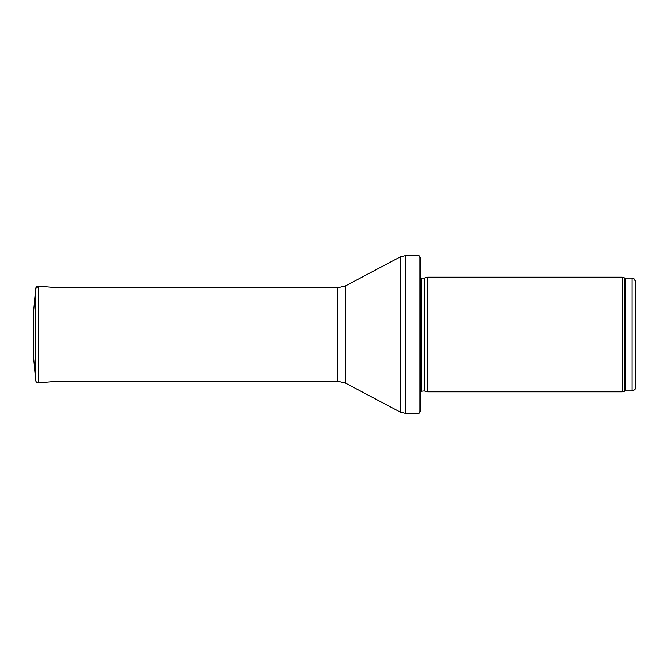 <?xml version="1.0" encoding="UTF-8"?>
<svg xmlns="http://www.w3.org/2000/svg" width="669" height="669" viewBox="0 0 669 669"><rect width="100%" height="100%" fill="white"/><g stroke="black" fill="none" stroke-linecap="round" stroke-linejoin="round"><path stroke-width="1" d="M635.55 387.359L635.55 281.641L635.55 387.359C635.341 389.542 634.145 390.738 631.962 390.947L625.431 390.947L622.337 391.842L427.683 391.842L427.683 277.158L622.337 277.158L622.337 391.842M424.522 390.997L424.522 278.003L424.146 390.947L427.683 391.842M424.146 390.947L420.517 391.373M420.517 273.571L420.517 395.429M419.037 413.35L419.037 255.65L420.517 258.159L420.517 410.841L419.037 413.35L405.263 413.35L400.238 412.096L345.605 383.17L337.218 381.087L54.95 381.087M59.29 287.913L38.668 286.115C36.946 286.123 35.934 286.968 35.633 288.648L35.633 380.352L33.709 358.718L33.709 310.282L33.709 358.718M59.29 381.087L38.668 382.885L38.668 286.115L35.633 288.648L33.709 310.282M635.55 281.641C633.71 276.581 633.058 278.822 631.962 278.053L631.962 390.947M631.962 278.053L625.431 278.053L625.431 390.947M625.431 278.053L624.202 277.836L624.202 391.164M424.146 278.053L421.537 278.053L421.537 390.947M419.037 255.65L405.263 255.65L405.263 413.35M337.218 381.087L337.218 287.913L345.605 285.83L400.238 256.904L400.238 412.096M345.605 285.83L345.605 383.17M624.202 277.836L622.337 277.158M424.522 278.003L427.683 277.158M421.537 278.053L420.517 277.627M400.238 256.904L405.263 255.65M337.218 287.913L54.95 287.913M38.668 382.885C36.954 382.877 35.942 382.032 35.633 380.352"/></g></svg>

